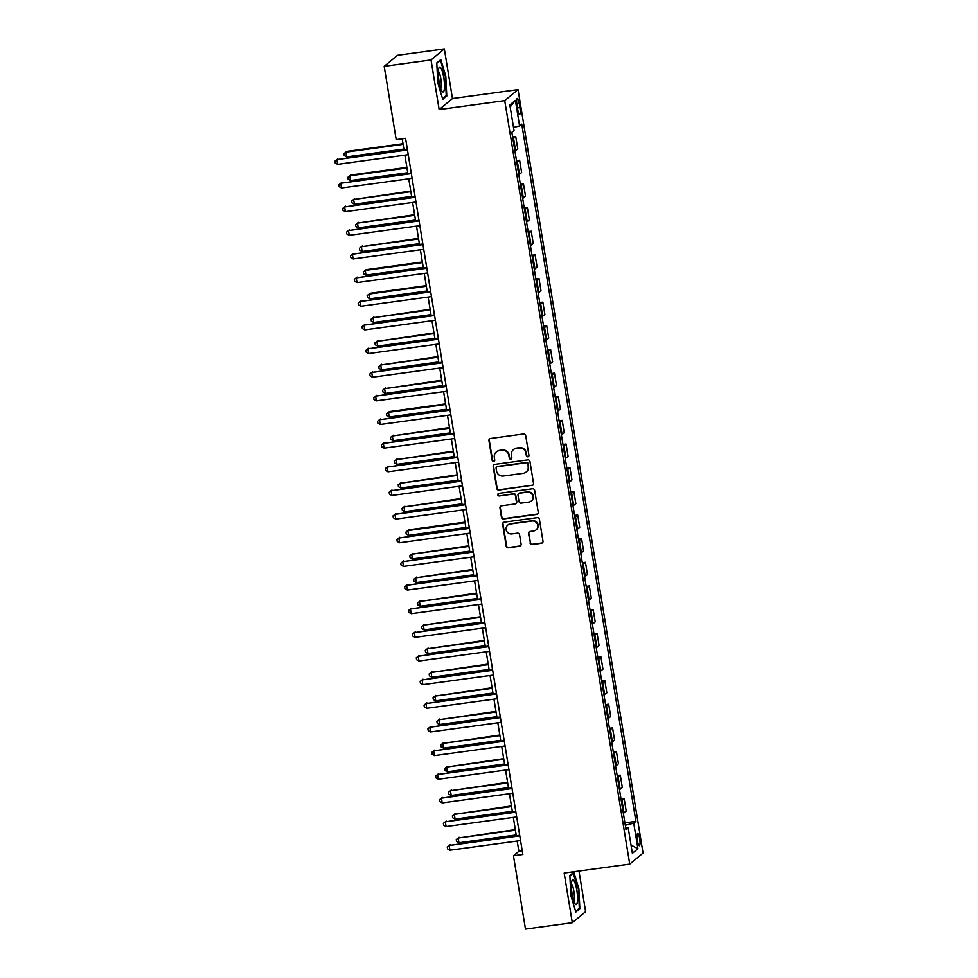<?xml version="1.0" encoding="UTF-8"?>
<svg xmlns="http://www.w3.org/2000/svg" width="978" height="978" viewBox="0 0 978 978"><rect width="100%" height="100%" fill="white"/><g stroke="black" fill="none" stroke-linecap="round" stroke-linejoin="round"><path stroke-width="1.47" d="M527.851 456.799A1.333 1.284 -129.6 0 0 528.927 455.32L525.699 435.589A1.895 1.846 -129.6 0 0 523.56 433.987L490.467 438.499A1.895 1.846 -129.6 0 0 488.927 440.613L492.154 460.345A1.333 1.284 -129.6 0 0 494.293 461.188A1.333 1.284 -129.6 0 0 494.734 459.99L494.318 457.435A6.064 5.892 -129.6 0 1 499.22 450.687L501.983 450.32A6.064 5.892 -129.6 0 1 508.841 455.455L509.257 458.01A1.333 1.284 -129.6 0 0 511.396 458.853A1.333 1.284 -129.6 0 0 511.836 457.655L511.408 455.1A6.064 5.892 -129.6 0 1 516.323 448.352L519.086 447.985A6.064 5.892 -129.6 0 1 525.932 453.12L526.36 455.675A1.333 1.284 -129.6 0 0 527.851 456.799M513.426 449.623L513.78 449.33A6.064 5.892 -129.6 0 1 516.677 448.058L519.44 447.679A6.064 5.892 -129.6 0 1 526.298 452.826L526.714 455.381A1.333 1.284 -129.6 0 0 528.658 456.359M489.746 438.755A1.895 1.846 -129.6 0 0 489.281 440.308L492.521 460.039A1.333 1.284 -129.6 0 0 494.452 461.017M496.323 451.958L496.69 451.665A6.064 5.892 -129.6 0 1 499.587 450.393L502.337 450.014A6.064 5.892 -129.6 0 1 509.196 455.161L509.611 457.716A1.333 1.284 -129.6 0 0 511.555 458.694M639.673 838.672A6.186 1.284 82.2 0 0 637.693 833.5A6.186 1.284 82.2 0 0 637.375 840.579A6.186 1.284 82.2 0 0 639.355 845.75A6.186 1.284 82.2 0 0 639.673 838.672M530.027 542.937A1.895 1.846 -129.6 0 0 532.166 544.55L541.457 543.279A1.895 1.846 -129.6 0 0 542.986 541.176L539.404 519.257A1.895 1.846 -129.6 0 0 537.252 517.655L504.159 522.166A1.895 1.846 -129.6 0 0 502.631 524.269L506.213 546.189A1.895 1.846 -129.6 0 0 508.364 547.79L519.575 546.262A1.895 1.846 -129.6 0 0 521.103 544.159L519.575 534.783A1.895 1.846 -129.6 0 0 517.435 533.169L511.873 533.927A5.073 4.927 -129.6 0 1 507.814 525.052A5.073 4.927 -129.6 0 1 510.247 524L532.032 521.017A5.073 4.927 -129.6 0 1 536.078 529.893A5.073 4.927 -129.6 0 1 533.658 530.956L530.027 531.457A1.895 1.846 -129.6 0 0 528.487 533.56L530.382 542.643A1.895 1.846 -129.6 0 0 532.533 544.245L541.812 542.986A1.895 1.846 -129.6 0 0 542.533 542.717M564.172 873.048L572.313 922.706L525.479 929.1L513.474 855.787L522.839 854.503L405.564 138.363L396.2 139.646L384.195 66.321L431.029 59.939L439.159 109.597L504.721 100.648L629.734 864.1L564.172 873.048M531.995 485.516A1.895 1.846 -129.6 0 0 533.536 483.413L529.942 461.494A1.895 1.846 -129.6 0 0 527.802 459.892L494.709 464.403A1.895 1.846 -129.6 0 0 493.169 466.518L496.763 488.438A1.895 1.846 -129.6 0 0 498.902 490.039L532.35 485.222A1.895 1.846 -129.6 0 0 533.071 484.966M534.673 490.381L538.255 512.289A1.895 1.846 -129.6 0 1 536.726 514.404L503.633 518.915A1.895 1.846 -129.6 0 1 501.482 517.313L499.954 507.937A1.895 1.846 -129.6 0 1 501.482 505.822L514.905 503.988A1.895 1.846 -129.6 0 0 516.445 501.885L515.418 495.663A1.895 1.846 -129.6 0 0 513.279 494.061L499.306 495.968A1.333 1.284 -129.6 0 1 498.242 493.645A1.333 1.284 -129.6 0 1 498.878 493.364L532.533 488.768A1.895 1.846 -129.6 0 1 534.673 490.381M517.007 105.294L517.692 109.463A5.99 1.247 82.2 0 0 519.611 114.475A5.99 1.247 82.2 0 0 519.917 107.617L519.232 103.448A5.99 1.247 82.2 0 0 517.313 98.436A5.99 1.247 82.2 0 0 517.007 105.294M504.721 100.648L518.034 89.621L643.059 853.06L629.734 864.1M510.174 107.03L515.382 100.404L509.844 105.001L514.025 130.539L511.849 132.348L626.018 829.564L628.194 827.767L625.712 827.694M515.382 100.404L519.575 125.954L513.523 127.446M624.93 822.865L635.92 821.361L521.751 124.145L519.575 125.954M635.92 821.361L633.744 823.17L637.925 848.708L632.387 853.305L628.194 827.767M439.159 109.597L452.472 98.57L444.342 48.9L431.029 59.939M444.342 48.9L397.52 55.294L384.195 66.321M572.313 922.706L585.626 911.679L578.976 871.019M452.472 98.57L518.034 89.621M517.191 841.031L518.878 851.312L513.474 855.787M402.202 138.827L404 149.83M404.88 155.172L407.875 173.485M408.755 178.815L411.75 197.128M412.618 202.47L415.626 220.783M416.494 226.126L419.489 244.427M420.369 249.769L423.364 268.082M424.244 273.424L427.239 291.737M428.119 297.067L431.115 315.381M431.983 320.723L434.99 339.036M435.858 344.378L438.853 362.679M439.733 368.021L442.728 386.334M443.609 391.677L446.604 409.99M447.484 415.32L450.479 433.633M451.347 438.975L454.354 457.288M455.222 462.631L458.217 480.931M459.098 486.274L462.093 504.587M462.973 509.929L465.968 528.242M466.848 533.572L469.843 551.885M470.711 557.228L473.719 575.541M474.587 580.883L477.582 599.196M478.462 604.526L481.457 622.839M482.337 628.182L485.332 646.495M486.213 651.837L489.208 670.138M490.076 675.48L493.083 693.793M493.951 699.136L496.958 717.449M497.826 722.779L500.822 741.092M501.702 746.434L504.697 764.747M505.577 770.089L508.572 788.39M509.44 793.733L512.448 812.046M513.316 817.388L516.323 835.701M522.24 850.848L518.878 851.312M512.606 136.993L515.736 136.578L513.56 138.375A7.726 0.966 170.7 0 1 512.9 138.742M514.905 151.04A7.726 0.966 170.7 0 0 515.577 150.673L517.753 148.876L515.736 136.578M516.482 160.649L519.611 160.221L517.435 162.03A7.726 0.966 170.7 0 1 516.763 162.385M518.78 174.683A7.726 0.966 170.7 0 0 519.452 174.328L521.629 172.519L519.611 160.221M520.357 184.304L523.487 183.876L521.311 185.673A7.726 0.966 170.7 0 1 520.638 186.04M522.655 198.338A7.726 0.966 170.7 0 0 523.316 197.972L525.504 196.175L523.487 183.876M524.232 207.947L527.362 207.519L525.186 209.329A7.726 0.966 170.7 0 1 524.514 209.683M526.531 221.982A7.726 0.966 170.7 0 0 527.191 221.627L529.367 219.818L527.362 207.519M528.096 231.603L531.225 231.175L529.049 232.984A7.726 0.966 170.7 0 1 528.389 233.339M530.394 245.637A7.726 0.966 170.7 0 0 531.066 245.282L533.242 243.473L531.225 231.175M531.971 255.258L535.1 254.83L532.924 256.627A7.726 0.966 170.7 0 1 532.264 256.994M534.269 269.292A7.726 0.966 170.7 0 0 534.942 268.926L537.118 267.128L535.1 254.83M535.846 278.901L538.976 278.473L536.8 280.283A7.726 0.966 170.7 0 1 536.127 280.637M538.144 292.935A7.726 0.966 170.7 0 0 538.817 292.581L540.993 290.772L538.976 278.473M539.722 302.557L542.851 302.129L540.675 303.926A7.726 0.966 170.7 0 1 540.003 304.292M542.02 316.591A7.726 0.966 170.7 0 0 542.68 316.224L544.868 314.427L542.851 302.129M543.597 326.2L546.726 325.772L544.55 327.581A7.726 0.966 170.7 0 1 543.878 327.936M545.895 340.234A7.726 0.966 170.7 0 0 546.555 339.879L548.731 338.07L546.726 325.772M547.46 349.855L550.602 349.427L548.413 351.236A7.726 0.966 170.7 0 1 547.753 351.591M549.758 363.889A7.726 0.966 170.7 0 0 550.431 363.535L552.607 361.726L550.602 349.427M551.335 373.51L554.465 373.083L552.289 374.88A7.726 0.966 170.7 0 1 551.629 375.246M553.634 387.545A7.726 0.966 170.7 0 0 554.306 387.178L556.482 385.381L554.465 373.083M555.211 397.154L558.34 396.726L556.164 398.535A7.726 0.966 170.7 0 1 555.492 398.89M557.509 411.188A7.726 0.966 170.7 0 0 558.181 410.833L560.357 409.024L558.34 396.726M559.086 420.809L562.216 420.381L560.039 422.178A7.726 0.966 170.7 0 1 559.367 422.545M561.384 434.843A7.726 0.966 170.7 0 0 562.057 434.476L564.233 432.679L562.216 420.381M562.961 444.452L566.091 444.024L563.915 445.834A7.726 0.966 170.7 0 1 563.242 446.2M565.26 458.499A7.726 0.966 170.7 0 0 565.92 458.132L568.096 456.323L566.091 444.024M566.837 468.107L569.966 467.68L567.778 469.489A7.726 0.966 170.7 0 1 567.118 469.843M569.135 482.142A7.726 0.966 170.7 0 0 569.795 481.787L571.971 479.978L569.966 467.68M570.7 491.763L573.829 491.335L571.653 493.132A7.726 0.966 170.7 0 1 570.993 493.499M572.998 505.797A7.726 0.966 170.7 0 0 573.67 505.43L575.846 503.633L573.829 491.335M574.575 515.406L577.705 514.978L575.529 516.787A7.726 0.966 170.7 0 1 574.856 517.142M576.873 529.44A7.726 0.966 170.7 0 0 577.546 529.086L579.722 527.276L577.705 514.978M578.45 539.061L581.58 538.634L579.404 540.431A7.726 0.966 170.7 0 1 578.731 540.797M580.749 553.096A7.726 0.966 170.7 0 0 581.421 552.729L583.597 550.932L581.58 538.634M582.326 562.705L585.455 562.289L583.279 564.086A7.726 0.966 170.7 0 1 582.607 564.453M584.624 576.751A7.726 0.966 170.7 0 0 585.284 576.384L587.46 574.587L585.455 562.289M586.201 586.36L589.331 585.932L587.142 587.741A7.726 0.966 170.7 0 1 586.482 588.096M588.499 600.394A7.726 0.966 170.7 0 0 589.159 600.04L591.335 598.23L589.331 585.932M590.064 610.015L593.194 609.587L591.018 611.384A7.726 0.966 170.7 0 1 590.357 611.751M592.362 624.05A7.726 0.966 170.7 0 0 593.035 623.683L595.211 621.886L593.194 609.587M593.939 633.658L597.069 633.231L594.893 635.04A7.726 0.966 170.7 0 1 594.221 635.394M596.238 647.693A7.726 0.966 170.7 0 0 596.91 647.338L599.086 645.529L597.069 633.231M597.815 657.314L600.944 656.886L598.768 658.695A7.726 0.966 170.7 0 1 598.096 659.05M600.113 671.348A7.726 0.966 170.7 0 0 600.785 670.994L602.961 669.184L600.944 656.886M601.69 680.957L604.82 680.541L602.644 682.338A7.726 0.966 170.7 0 1 601.971 682.705M603.988 695.003A7.726 0.966 170.7 0 0 604.649 694.637L606.837 692.84L604.82 680.541M605.565 704.612L608.695 704.184L606.507 705.994A7.726 0.966 170.7 0 1 605.847 706.348M607.864 718.647A7.726 0.966 170.7 0 0 608.524 718.292L610.7 716.483L608.695 704.184M609.428 728.268L612.558 727.84L610.382 729.637A7.726 0.966 170.7 0 1 609.722 730.004M611.727 742.302A7.726 0.966 170.7 0 0 612.399 741.935L614.575 740.138L612.558 727.84M613.304 751.911L616.433 751.483L614.257 753.292A7.726 0.966 170.7 0 1 613.585 753.647M615.602 765.945A7.726 0.966 170.7 0 0 616.274 765.591L618.451 763.781L616.433 751.483M617.179 775.566L620.309 775.138L618.133 776.948A7.726 0.966 170.7 0 1 617.46 777.302M619.477 789.601A7.726 0.966 170.7 0 0 620.15 789.246L622.326 787.437L620.309 775.138M621.054 799.222L624.184 798.794L622.008 800.591A7.726 0.966 170.7 0 1 621.336 800.958M623.353 813.256A7.726 0.966 170.7 0 0 624.013 812.889L626.201 811.092L624.184 798.794M625.321 825.261L633.744 823.17M637.925 848.708L631.042 845.09M437.777 82.812L442.777 99.401L446.787 96.088L445.797 76.162L440.809 59.572L436.787 62.885L437.777 82.812M579.856 908.721L578.878 888.794L573.878 872.205L569.868 875.53L570.846 895.445L575.846 912.046L579.856 908.721L578.548 908.892M445.479 96.26L446.787 96.088M493.988 464.672A1.895 1.846 -129.6 0 0 493.523 466.225L497.117 488.132A1.895 1.846 -129.6 0 0 499.257 489.746L532.35 485.222M527.704 463.89A1.333 1.284 -129.6 0 0 526.201 462.765L497.154 466.738A1.333 1.284 -129.6 0 0 496.078 468.205L496.518 470.907A6.064 5.892 -129.6 0 0 503.377 476.041L523.23 473.328A6.064 5.892 -129.6 0 0 528.144 466.592L528.059 463.596A1.333 1.284 -129.6 0 0 526.567 462.472L526.201 462.765M496.518 467.007L496.873 466.714A1.333 1.284 -129.6 0 1 497.509 466.433L526.567 462.472M526.127 472.068L526.494 471.763A6.064 5.892 -129.6 0 0 528.499 466.286L528.144 466.592M528.059 463.596L528.499 466.286M500.773 506.078A1.895 1.846 -129.6 0 0 500.308 507.631L501.848 517.007A1.895 1.846 -129.6 0 0 503.988 518.621L537.081 514.098A1.895 1.846 -129.6 0 0 537.802 513.841M515.809 503.597L516.176 503.303A1.895 1.846 -129.6 0 0 516.8 501.592L515.785 495.369A1.895 1.846 -129.6 0 0 513.646 493.756L499.306 495.968M498.438 493.511A1.333 1.284 -129.6 0 0 499.672 495.663M528.829 502.093A5.073 4.927 -129.6 0 0 532.545 495.149A5.073 4.927 -129.6 0 0 527.203 492.154L519.526 493.205A1.895 1.846 -129.6 0 0 517.998 495.308L519.012 501.531A1.895 1.846 -129.6 0 0 521.164 503.144L528.829 502.093M531.262 501.029L531.616 500.736A5.073 4.927 -129.6 0 0 527.57 491.861L527.203 492.154M518.621 493.597L518.988 493.303A1.895 1.846 -129.6 0 1 519.893 492.9L527.57 491.861M529.306 531.714A1.895 1.846 -129.6 0 0 528.853 533.267L530.382 542.643M536.078 529.893L536.445 529.599A5.073 4.927 -129.6 0 0 532.387 520.724L532.032 521.017M507.814 525.052L508.181 524.758A5.073 4.927 -129.6 0 1 510.602 523.695L532.387 520.724M503.45 522.423A1.895 1.846 -129.6 0 0 502.985 523.976L506.58 545.895A1.895 1.846 -129.6 0 0 508.719 547.497L519.929 545.968A1.895 1.846 -129.6 0 0 520.651 545.712M403.009 143.742L346.774 151.407L345.882 152.152L346.652 156.883L403.877 149.072M403.107 144.341L345.882 152.152L343.95 153.68L346.774 151.407M346.652 156.883L344.256 155.575L343.95 153.68M407.374 149.365L336.884 159.61L407.471 149.976M337.654 164.341L335.258 163.033L334.941 161.138L336.884 159.61L337.654 164.341L408.242 154.707M334.941 161.138L337.777 158.864M406.872 167.385L350.65 175.062L349.757 175.808L350.527 180.539L407.753 172.727M406.982 167.996L349.757 175.808L347.813 177.336L350.65 175.062M350.527 180.539L348.131 179.231L347.813 177.336M410.748 191.04L353.62 199.463L354.403 204.194L411.628 196.382M410.846 191.651L353.62 199.463L351.689 200.991L354.525 198.717M354.403 204.194L352.007 202.874L351.689 200.991M414.623 214.683L357.496 223.106L358.278 227.837L415.503 220.026M414.721 215.294L357.496 223.106L355.564 224.634L358.4 222.361M358.278 227.837L355.87 226.529L355.564 224.634M411.237 173.02L340.747 183.265L411.347 173.632M341.53 187.996L339.134 186.688L338.816 184.793L340.747 183.265L341.53 187.996L412.117 178.363M338.816 184.793L341.652 182.519M415.112 196.676L344.623 206.92L415.21 197.275M345.405 211.639L342.997 210.331L342.691 208.436L344.623 206.92L345.405 211.639L415.992 202.006M342.691 208.436L345.527 206.175M418.987 220.319L348.498 230.563L419.085 220.93M349.268 235.295L346.872 233.986L346.567 232.092L348.498 230.563L349.268 235.295L419.868 225.661M346.567 232.092L349.403 229.818M418.498 238.339L361.371 246.762L362.141 251.493L419.366 243.681M418.596 238.95L361.371 246.762L359.439 248.29L362.276 246.016M362.141 251.493L359.745 250.185L359.439 248.29M422.863 243.974L352.373 254.219L422.961 244.586M353.144 258.95L350.747 257.63L350.442 255.747L352.373 254.219L353.144 258.95L423.731 249.317M350.442 255.747L353.266 253.473M444.33 89.218A12.555 2.604 82.2 0 0 442.826 73.118A12.555 2.604 82.2 0 0 438.89 68.093A12.555 2.604 82.2 0 0 438.499 69.854A12.555 2.604 82.2 0 0 439.098 81.602A12.555 2.604 82.2 0 0 442.044 91.247A12.555 2.604 82.2 0 0 444.33 89.218M440.65 88.179A8.594 1.785 82.2 0 0 441.188 86.467A8.594 1.785 82.2 0 0 440.638 77.604A8.594 1.785 82.2 0 0 438.364 71.418M436.811 63.264L440.455 60.233L445.296 76.321L446.249 95.624L442.557 98.68M572.142 894.112A12.555 2.604 82.2 0 0 575.125 903.88A12.555 2.604 82.2 0 0 576.824 890.237A12.555 2.604 82.2 0 0 571.959 880.726A12.555 2.604 82.2 0 0 572.142 894.112M573.731 900.824A8.594 1.785 82.2 0 0 573.878 891.154A8.594 1.785 82.2 0 0 571.433 884.051M572.974 872.951L578.377 888.953L579.331 908.256L575.626 911.313M569.881 875.897L573.536 872.877M422.374 261.994L366.139 269.659L365.246 270.405L366.016 275.136L423.242 267.324M422.472 262.605L365.246 270.405L363.315 271.933L366.139 269.659M366.016 275.136L363.62 273.828L363.315 271.933M426.237 285.637L370.014 293.314L369.122 294.06L369.892 298.791L427.117 290.979M426.347 286.248L369.122 294.06L367.178 295.588L370.014 293.314M369.892 298.791L367.496 297.483L367.178 295.588M430.112 309.292L372.985 317.716L373.767 322.447L430.992 314.635M430.21 309.904L372.985 317.716L371.053 319.244L373.889 316.97M373.767 322.447L371.371 321.126L371.053 319.244M433.987 332.948L376.86 341.359L377.642 346.09L434.868 338.278M434.085 333.547L376.86 341.359L374.929 342.887L377.765 340.613M377.642 346.09L375.234 344.782L374.929 342.887M437.863 356.591L380.735 365.014L381.506 369.745L438.731 361.933M437.961 357.202L380.735 365.014L378.804 366.542L381.64 364.268M381.506 369.745L379.109 368.437L378.804 366.542M426.738 267.617L356.249 277.862L426.836 268.229M357.019 282.593L354.623 281.285L354.305 279.39L356.249 277.862L357.019 282.593L427.606 272.96M354.305 279.39L357.141 277.116M430.601 291.273L360.112 301.517L430.711 291.884M360.894 306.248L358.498 304.94L358.18 303.046L360.112 301.517L360.894 306.248L431.481 296.615M358.18 303.046L361.016 300.772M434.476 314.928L363.987 325.173L434.574 315.527M364.77 329.892L362.361 328.584L362.056 326.701L363.987 325.173L364.77 329.892L435.357 320.258M362.056 326.701L364.892 324.427M438.352 338.571L367.862 348.816L438.45 339.183M368.633 353.547L366.237 352.239L365.931 350.344L367.862 348.816L368.633 353.547L439.232 343.914M365.931 350.344L368.767 348.07M442.227 362.227L371.738 372.471L442.325 362.838M372.508 377.202L370.112 375.894L369.806 373.999L371.738 372.471L372.508 377.202L443.095 367.569M369.806 373.999L372.63 371.726M441.738 380.246L384.611 388.657L385.381 393.388L442.606 385.589M441.836 380.858L384.611 388.657L382.679 390.185L385.503 387.911M385.381 393.388L382.985 392.08L382.679 390.185M446.102 385.87L375.613 396.114L446.2 386.481M376.383 400.846L373.987 399.537L373.682 397.643L375.613 396.114L376.383 400.846L446.97 391.212M373.682 397.643L376.506 395.369M445.601 403.89L389.378 411.567L388.486 412.313L389.256 417.044L446.481 409.232M445.711 404.501L388.486 412.313L386.554 413.841L389.378 411.567M389.256 417.044L386.86 415.736L386.554 413.841M449.966 409.525L379.476 419.77L450.076 410.137M380.259 424.501L377.863 423.193L377.545 421.298L379.476 419.77L380.259 424.501L450.846 414.868M377.545 421.298L380.381 419.024M449.477 427.545L392.349 435.968L393.132 440.699L450.357 432.887M449.574 428.156L392.349 435.968L390.418 437.496L393.254 435.222M393.132 440.699L390.735 439.379L390.418 437.496M453.841 433.181L383.352 443.425L453.939 433.792M384.134 448.156L381.726 446.836L381.42 444.953L383.352 443.425L384.134 448.156L454.721 438.511M381.42 444.953L384.256 442.679M453.352 451.2L396.224 459.611L397.007 464.342L454.232 456.53M453.45 451.799L396.224 459.611L394.293 461.139L397.129 458.865M397.007 464.342L394.599 463.034L394.293 461.139M457.716 456.824L387.227 467.068L457.814 457.435M387.997 471.799L385.601 470.491L385.295 468.596L387.227 467.068L387.997 471.799L458.596 462.166M385.295 468.596L388.132 466.323M457.227 474.843L400.1 483.266L400.87 487.998L458.095 480.186M457.325 475.455L400.1 483.266L398.168 484.795L401.004 482.521M400.87 487.998L398.474 486.689L398.168 484.795M461.592 480.479L391.102 490.724L461.689 481.09M391.872 495.455L389.476 494.147L389.171 492.252L391.102 490.724L391.872 495.455L462.46 485.821M389.171 492.252L391.995 489.978M461.103 498.499L403.975 506.922L404.745 511.641L461.971 503.841M461.2 499.11L403.975 506.922L402.044 508.438L404.868 506.176M404.745 511.641L402.349 510.333L402.044 508.438M465.467 504.135L394.978 514.367L465.565 504.734M395.748 519.098L393.352 517.79L393.046 515.895L394.978 514.367L395.748 519.098L466.335 509.465M393.046 515.895L395.87 513.621M464.966 522.142L408.743 529.819L407.85 530.565L408.621 535.296L465.846 527.484M465.076 522.753L407.85 530.565L405.919 532.093L408.743 529.819M408.621 535.296L406.225 533.988L405.919 532.093M468.841 545.797L411.714 554.22L412.496 558.951L469.721 551.14M468.939 546.409L411.714 554.22L409.782 555.749L412.618 553.475M412.496 558.951L410.1 557.631L409.782 555.749M472.716 569.453L415.589 577.864L416.371 582.595L473.596 574.783M472.814 570.052L415.589 577.864L413.657 579.392L416.494 577.118M416.371 582.595L413.963 581.287L413.657 579.392M476.592 593.096L419.464 601.519L420.234 606.25L477.46 598.438M476.689 593.707L419.464 601.519L417.533 603.047L420.369 600.773M420.234 606.25L417.838 604.942L417.533 603.047M480.467 616.751L423.34 625.174L424.11 629.893L481.335 622.094M480.565 617.362L423.34 625.174L421.408 626.702L424.232 624.429M424.11 629.893L421.714 628.585L421.408 626.702M484.342 640.394L427.215 648.817L427.985 653.548L485.21 645.737M484.44 641.006L427.215 648.817L425.283 650.346L428.107 648.072M427.985 653.548L425.589 652.24L425.283 650.346M488.205 664.05L431.078 672.473L431.86 677.204L489.086 669.392M488.303 664.661L431.078 672.473L429.146 674.001L431.983 671.727M431.86 677.204L429.464 675.896L429.146 674.001M492.081 687.705L434.953 696.116L435.736 700.847L492.961 693.035M492.178 688.316L434.953 696.116L433.022 697.644L435.858 695.37M435.736 700.847L433.34 699.539L433.022 697.644M469.342 527.778L398.841 538.022L469.44 528.389M399.623 542.753L397.227 541.445L396.909 539.55L398.841 538.022L399.623 542.753L470.21 533.12M396.909 539.55L399.745 537.277M473.205 551.433L402.716 561.678L473.303 552.044M403.498 566.409L401.09 565.088L400.784 563.206L402.716 561.678L403.498 566.409L474.085 556.763M400.784 563.206L403.621 560.932M477.081 575.076L406.591 585.321L477.178 575.687M407.361 590.052L404.965 588.744L404.66 586.849L406.591 585.321L407.361 590.052L477.961 580.419M404.66 586.849L407.496 584.575M480.956 598.732L410.467 608.976L481.054 599.343M411.237 613.707L408.841 612.399L408.535 610.504L410.467 608.976L411.237 613.707L481.824 604.074M408.535 610.504L411.359 608.23M484.831 622.387L414.342 632.619L484.929 622.986M415.112 637.35L412.716 636.042L412.41 634.147L414.342 632.619L415.112 637.35L485.699 627.717M412.41 634.147L415.234 631.874M488.707 646.03L418.205 656.275L488.804 646.641M418.987 661.006L416.591 659.698L416.273 657.803L418.205 656.275L418.987 661.006L489.575 651.372M416.273 657.803L419.11 655.529M492.57 669.685L422.08 679.93L492.68 670.297M422.863 684.661L420.467 683.341L420.149 681.458L422.08 679.93L422.863 684.661L493.45 675.028M420.149 681.458L422.985 679.184M496.445 693.329L425.956 703.573L496.543 693.94M426.726 708.304L424.33 706.996L424.024 705.101L425.956 703.573L426.726 708.304L497.325 698.671M424.024 705.101L426.86 702.827M495.956 711.348L438.829 719.771L439.599 724.502L496.824 716.691M496.054 711.96L438.829 719.771L436.897 721.299L439.733 719.026M439.599 724.502L437.203 723.194L436.897 721.299M500.32 716.984L429.831 727.229L500.418 717.595M430.601 731.96L428.205 730.652L427.899 728.757L429.831 727.229L430.601 731.96L501.188 722.326M427.899 728.757L430.723 726.483M499.831 735.004L442.704 743.427L443.474 748.158L500.699 740.346M499.929 735.615L442.704 743.427L440.772 744.955L443.596 742.681M443.474 748.158L441.078 746.837L440.772 744.955M504.196 740.639L433.706 750.884L504.293 741.238M434.476 755.603L432.08 754.295L431.775 752.4L433.706 750.884L434.476 755.603L505.064 745.97M431.775 752.4L434.599 750.138M503.707 758.647L446.579 767.07L447.349 771.801L504.575 763.989M503.804 759.258L446.579 767.07L444.648 768.598L447.472 766.324M447.349 771.801L444.953 770.493L444.648 768.598M508.071 764.283L437.569 774.527L508.169 764.894M438.352 779.258L435.956 777.95L435.638 776.055L437.569 774.527L438.352 779.258L508.939 769.625M435.638 776.055L438.474 773.781M507.57 782.302L450.442 790.725L451.225 795.456L508.45 787.645M507.668 782.913L450.442 790.725L448.511 792.253L451.347 789.98M451.225 795.456L448.829 794.148L448.511 792.253M511.934 787.938L441.445 798.182L512.044 788.549M442.227 802.914L439.831 801.593L439.513 799.711L441.445 798.182L442.227 802.914L512.814 793.28M439.513 799.711L442.349 797.437M511.445 805.958L454.318 814.368L455.1 819.099L512.325 811.288M511.543 806.569L454.318 814.368L452.386 815.896L455.222 813.623M455.1 819.099L452.704 817.791L452.386 815.896M515.809 811.581L445.32 821.826L515.907 812.192M446.09 826.557L443.694 825.249L443.389 823.354L445.32 821.826L446.09 826.557L516.69 816.923M443.389 823.354L446.225 821.08M515.32 829.601L458.193 838.024L458.963 842.755L516.188 834.943M515.418 830.212L458.193 838.024L456.261 839.552L459.098 837.278M458.963 842.755L456.567 841.447L456.261 839.552M519.685 835.236L449.195 845.481L519.783 835.848M449.966 850.212L447.569 848.904L447.264 847.009L449.195 845.481L449.966 850.212L520.553 840.579M447.264 847.009L450.1 844.735M515.577 150.673L513.56 138.375M519.452 174.328L517.435 162.03M523.316 197.972L521.311 185.673M527.191 221.627L525.186 209.329M531.066 245.282L529.049 232.984M534.942 268.926L532.924 256.627M538.817 292.581L536.8 280.283M542.68 316.224L540.675 303.926M546.555 339.879L544.55 327.581M550.431 363.535L548.413 351.236M554.306 387.178L552.289 374.88M558.181 410.833L556.164 398.535M562.057 434.476L560.039 422.178M565.92 458.132L563.915 445.834M569.795 481.787L567.778 469.489M573.67 505.43L571.653 493.132M577.546 529.086L575.529 516.787M581.421 552.729L579.404 540.431M585.284 576.384L583.279 564.086M589.159 600.04L587.142 587.741M593.035 623.683L591.018 611.384M596.91 647.338L594.893 635.04M600.785 670.994L598.768 658.695M604.649 694.637L602.644 682.338M608.524 718.292L606.507 705.994M612.399 741.935L610.382 729.637M616.274 765.591L614.257 753.292M620.15 789.246L618.133 776.948M624.013 812.889L622.008 800.591M516.8 103.778L519.232 103.448M517.435 107.947L519.917 107.617"/></g></svg>
